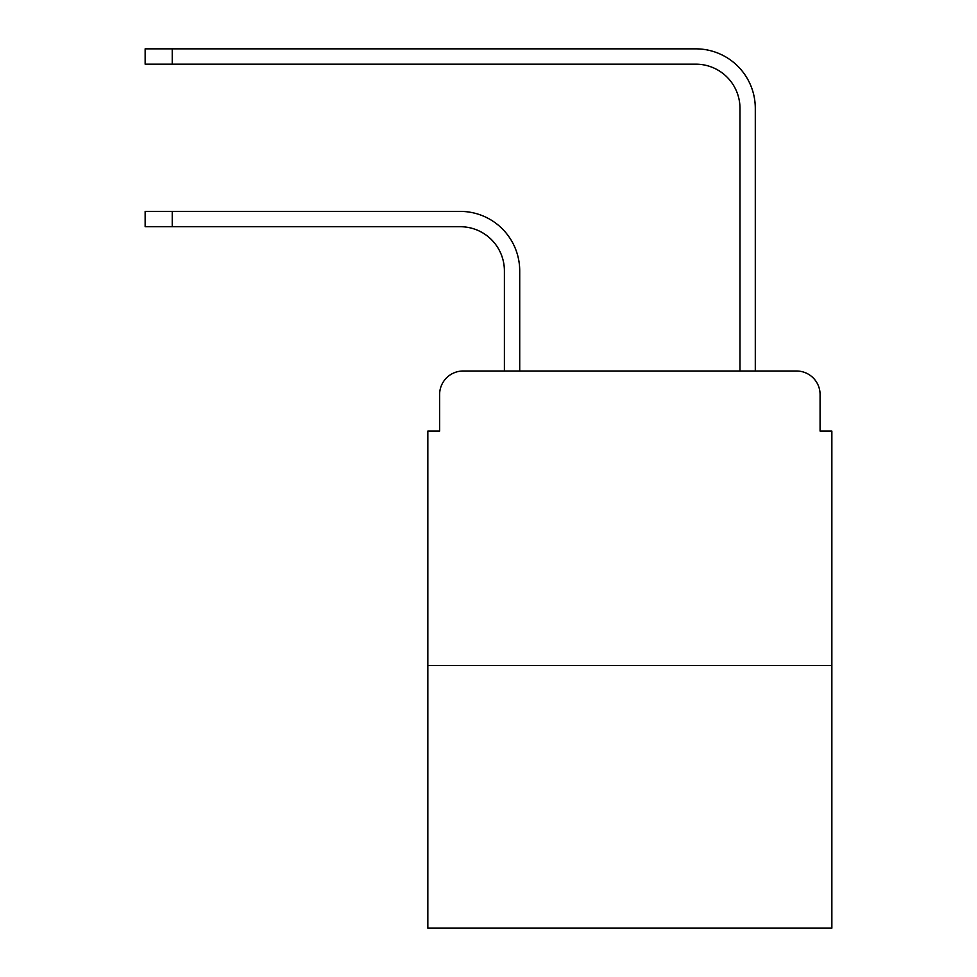 <?xml version="1.0" encoding="UTF-8"?>
<svg xmlns="http://www.w3.org/2000/svg" width="977" height="977" viewBox="0 0 977 977"><rect width="100%" height="100%" fill="white"/><g stroke="black" fill="none" stroke-linecap="round" stroke-linejoin="round"><path stroke-width="1.47" d="M439.613 394.561L439.613 431.077L439.613 394.561A23.558 23.558 0 0 1 463.171 371.004L504.401 371.004L504.401 270.885A44.173 44.173 0 0 0 460.228 226.713A44.173 44.173 0 0 1 504.401 270.885A44.173 44.173 0 0 0 460.228 226.713A44.173 44.173 0 0 1 504.401 270.885A44.173 44.173 0 0 0 460.228 226.713A44.173 44.173 0 0 1 504.401 270.885A44.173 44.173 0 0 0 460.228 226.713A44.173 44.173 0 0 1 504.401 270.885A44.173 44.173 0 0 0 460.228 226.713A44.173 44.173 0 0 1 504.401 270.885A44.173 44.173 0 0 0 460.228 226.713A44.173 44.173 0 0 1 504.401 270.885A44.173 44.173 0 0 0 460.228 226.713A44.173 44.173 0 0 1 504.401 270.885A44.173 44.173 0 0 0 460.228 226.713A44.173 44.173 0 0 1 504.401 270.885A44.173 44.173 0 0 0 460.228 226.713A44.173 44.173 0 0 1 504.401 270.885A44.173 44.173 0 0 0 460.228 226.713A44.173 44.173 0 0 1 504.401 270.885A44.173 44.173 0 0 0 460.228 226.713A44.173 44.173 0 0 1 504.401 270.885A44.173 44.173 0 0 0 460.228 226.713A44.173 44.173 0 0 1 504.401 270.885A44.173 44.173 0 0 0 460.228 226.713L145.146 226.713L145.146 211.398L172.233 211.398L172.233 226.713M831.854 665.484L427.841 665.484L427.841 928.15L831.854 928.15L831.854 431.077L820.082 431.077L820.082 394.561A23.558 23.558 0 0 0 796.524 371.004L463.171 371.004M427.841 665.484L427.841 431.077L439.613 431.077M172.233 211.398L460.228 211.398A59.487 59.487 0 0 1 519.715 270.885L519.715 371.004L519.715 270.885L519.715 371.004L519.715 270.885L519.715 371.004L519.715 270.885L519.715 371.004L519.715 270.885L519.715 371.004L519.715 270.885L519.715 371.004L519.715 270.885L519.715 371.004L519.715 270.885L519.715 371.004L519.715 270.885L519.715 371.004L519.715 270.885L519.715 371.004L519.715 270.885L519.715 371.004L519.715 270.885L519.715 371.004L519.715 270.885L519.715 371.004L537.973 371.004M721.722 371.004L739.98 371.004L739.98 108.337A44.173 44.173 0 0 0 695.807 64.164A44.173 44.173 0 0 1 739.98 108.337A44.173 44.173 0 0 0 695.807 64.164A44.173 44.173 0 0 1 739.98 108.337A44.173 44.173 0 0 0 695.807 64.164A44.173 44.173 0 0 1 739.98 108.337A44.173 44.173 0 0 0 695.807 64.164A44.173 44.173 0 0 1 739.98 108.337A44.173 44.173 0 0 0 695.807 64.164A44.173 44.173 0 0 1 739.98 108.337A44.173 44.173 0 0 0 695.807 64.164A44.173 44.173 0 0 1 739.98 108.337A44.173 44.173 0 0 0 695.807 64.164A44.173 44.173 0 0 1 739.98 108.337A44.173 44.173 0 0 0 695.807 64.164A44.173 44.173 0 0 1 739.98 108.337A44.173 44.173 0 0 0 695.807 64.164A44.173 44.173 0 0 1 739.98 108.337A44.173 44.173 0 0 0 695.807 64.164A44.173 44.173 0 0 1 739.98 108.337A44.173 44.173 0 0 0 695.807 64.164A44.173 44.173 0 0 1 739.98 108.337A44.173 44.173 0 0 0 695.807 64.164A44.173 44.173 0 0 1 739.98 108.337A44.173 44.173 0 0 0 695.807 64.164L145.146 64.164L145.146 48.85L172.233 48.85L172.233 64.164M172.233 48.85L695.807 48.85A59.487 59.487 0 0 1 755.294 108.337L755.294 371.004L755.294 108.337L755.294 371.004L755.294 108.337L755.294 371.004L755.294 108.337L755.294 371.004L755.294 108.337L755.294 371.004L755.294 108.337L755.294 371.004L755.294 108.337L755.294 371.004L755.294 108.337L755.294 371.004L755.294 108.337L755.294 371.004L755.294 108.337L755.294 371.004L755.294 108.337L755.294 371.004L755.294 108.337L755.294 371.004L755.294 108.337L755.294 371.004L796.524 371.004M820.082 431.077L820.082 394.561"/></g></svg>
